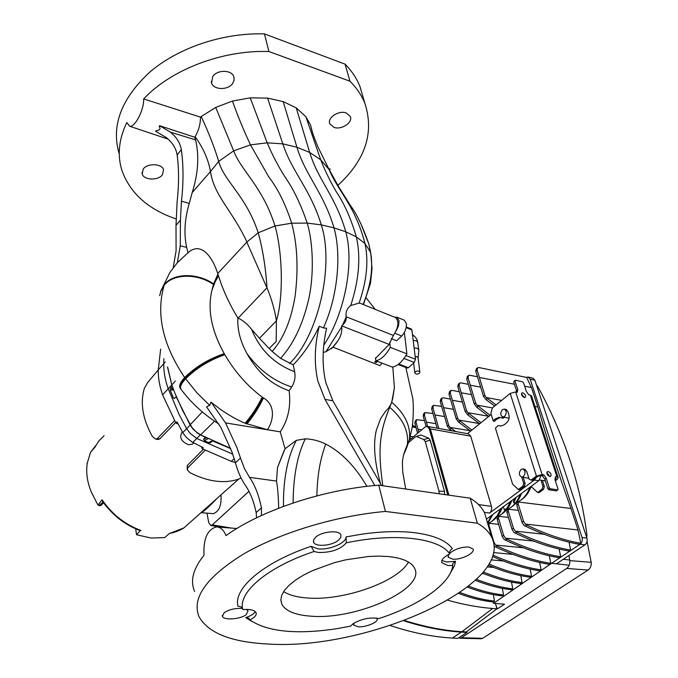 <?xml version="1.0" encoding="UTF-8"?>
<svg xmlns="http://www.w3.org/2000/svg" width="678" height="678" viewBox="0 0 678 678"><rect width="100%" height="100%" fill="white"/><g stroke="black" fill="none" stroke-linecap="round" stroke-linejoin="round"><path stroke-width="1.02" d="M242.766 609.564C242.088 607.285 240.495 606.2 237.986 606.327C233.02 588.64 263.318 562.291 311.126 546.324L317.728 548.782C328.838 550.477 346.178 543.197 346.068 536.908L346.339 542.815C340.475 549.409 331.22 552.638 318.558 552.494L314.1 551.494C267.479 566.884 237.758 592.487 242.766 609.564C250.046 609.039 254.47 610.064 256.038 612.632C256.852 615.014 254.792 617.455 249.835 619.963L248.953 618.217L245.733 617.633C250.792 615.912 253.97 613.904 255.259 611.598M249.835 619.963C267.53 631.828 296.549 634.744 336.898 628.684L350.636 626.125L352.984 623.811C361.747 618.726 370.341 616.988 378.739 618.59C419.021 605.657 450.802 583.817 452.743 565.486L452.811 563.452L455.557 561.282L454.379 565.952L449.531 574.622M235.452 462.803L232.029 452.116L220.901 427.513L206.51 406.8L209.714 405.376L211.036 402.062L225.537 422.894L236.859 447.446L240.487 458.014L235.452 462.803C237.876 471.744 241.241 479.354 245.555 485.618C250.216 492.338 253.758 501.313 256.174 512.534L256.572 517.814M246.292 609.395L248.038 610.929L246.267 614.599C240.682 619.26 223.808 620.573 222.426 616.361L224.113 612.743C229.02 609.514 235.096 608.064 242.343 608.42M194.645 591.487C189.967 580.868 193.094 568.783 204.027 555.248C203.214 538.9 207.349 529.459 216.435 526.925C220.604 527.086 223.791 529.976 225.977 535.62C260.886 510.373 324.033 489.304 378.765 485.177L385.426 511.441L477.388 523.204C484.448 527.348 489.262 532.145 491.83 537.612C514.865 585.351 365.671 650.982 267.463 643.981C230.927 642.083 208.095 632.947 198.968 616.565C191.552 597.971 206.4 577.139 243.512 554.053C280.294 532.611 336.178 515.738 385.426 511.441M173.237 267.403L176.102 250.843L176.009 225.503L180.416 220.062L180.28 245.783L177.331 262.733L187.984 252.809C200.179 241.487 211.9 255.208 217.723 273.505L218.536 275.921L215.367 281.328L212.002 290.074C207.265 309.16 211.341 330.356 224.24 353.67L224.825 354.687C234.817 371.773 247.275 385.918 262.2 397.113C257.462 406.758 251.758 415.478 245.097 423.258C233.24 418.165 221.884 411.097 211.036 402.062M160.559 291.642L169.881 272.48L177.331 262.733M376.29 618.031L377.036 618.811C378.985 621.879 366.239 627.336 358.34 626.811L353.611 625.099L354.094 623.065M449.658 553.324C454.963 549.036 461.328 546.934 468.735 547.01L473.049 549.01C475.464 552.968 460.921 560.121 452.624 559.172L448.2 557.172L448.675 554.485M441.853 560.486L446.836 562.02L455.557 561.282M315.753 537.145C321.948 531.374 339.212 529.832 340.848 534.874L340.78 537.391L338.619 540.086C332.347 545.815 315.329 547.29 313.617 542.239L313.66 539.79L315.753 537.145M374.824 485.516L324.948 399.342L317.872 381.036C314.033 364.018 314.499 345.755 319.27 326.237C311.821 341.898 303.134 354.772 293.21 364.857L280.565 358.34C293.404 344.238 302.761 324.601 308.651 299.439C314.329 274.209 313.024 241.944 307.21 223.096C300.786 204.197 293.218 188.569 284.506 176.204C278.005 165.813 272.234 154.694 267.191 142.829L250.47 144.855L233.664 150.847L218.689 161.398C214.502 147.507 208.68 132.549 201.222 116.54L215.706 107.446L232.452 101.047L250.224 97.861L267.581 98.107L283.184 101.59L296.227 107.878L305.854 116.684L310.524 124.998L312.109 131.083M381.57 485.541L332.864 400.808L325.821 382.587C321.94 365.747 322.203 347.636 326.618 328.254L323.431 327.915C337.822 296.159 341.593 254.928 334.025 227.893L345.755 231.766L356.323 236.859C360.942 256.708 359.086 279.59 350.755 305.524C346.966 308.414 345.458 312.168 346.238 316.787L342.568 325.101C345.204 322.745 346.441 320.075 346.28 317.101M334.025 127.396L329.813 123.811C327.016 117.862 338.737 110.031 346.212 112.929L350.331 116.472C353.111 122.472 341.475 130.176 334.025 127.396M337.873 185.382C365.34 160.101 374.366 132.829 364.95 103.581C361.772 95.496 356.781 88.047 349.967 81.224L268.92 51.52C222.401 49.858 171.042 69.546 143.66 98.929L200.493 117.124L201.222 116.54M328.813 168.949L330.186 169.11L328.669 168.678M330.186 169.11L329.381 170M212.773 76.419C217.358 69.478 231.851 69.758 233.868 76.784L234.122 80.165L232.605 83.504C227.961 90.386 213.612 90.064 211.561 83.004L212.773 76.419M452.743 565.486L447.777 565.494L441.87 562.748C440.963 559.986 443.598 557.045 449.777 553.943C449.345 551.587 450.226 549.841 452.412 548.697C446.412 540.502 433.734 535.154 414.351 532.671C398.944 530.891 381.375 531.399 361.645 534.196L346.068 536.908M143.236 169.025C147.423 162.932 161.94 163.466 163.551 169.712L162.457 174.78C158.203 180.763 143.838 180.28 142.194 174.009L143.236 169.025M268.92 51.52L264.454 33.9C223.299 32.578 178.543 47.545 149.999 71.927C121.252 98.539 110.972 125.794 119.142 153.703M143.66 98.929C144.117 110.743 134.278 127.862 129.718 126.269L126.778 122.574C118.667 139.515 117.116 155.669 122.133 171.051C130.43 193.484 148.38 209.434 175.966 218.901M310.77 616.158C295.125 615.031 285.455 611.014 281.768 604.098L280.828 599.852L281.76 595.191L284.557 590.25L289.192 585.156L295.549 580.071L303.481 575.139L312.744 570.512L334.203 562.74L345.738 559.842L368.637 556.477L379.307 556.096L389.019 556.596C403.003 558.197 411.538 562.104 414.622 568.308C426.004 588.945 355.882 620.26 310.77 616.158M283.624 591.589C289.074 595.055 296.811 597.182 306.854 597.954C342.678 601.225 397.698 582.055 408.47 562.045M362.984 96.861L360.018 86.699C356.823 78.546 351.831 71.012 345.034 64.122L264.454 33.9M342.568 325.101L341.619 325.847L389.164 344.407L393.393 335.432C398.664 327.169 399.317 321.194 395.359 317.507L360.56 303.439L359.111 303.074L350.755 305.524M375.976 360.849L376.154 362.594L374.663 362.027L375.9 360.815M269.234 348.373L276.183 341.526L269.234 348.373L272.158 351.416C283.429 338.771 291.074 320.38 295.099 296.244C298.515 268.988 297.371 244.639 291.676 223.198C285.497 204.129 277.844 188.67 268.725 176.814L250.47 144.855C243.351 129.566 237.342 114.963 232.452 101.047M276.183 341.526L276.404 320.813C274.785 310.134 271.649 299.125 266.996 287.786C265.683 267.547 262.759 249.224 258.225 232.808L274.997 225.977C262.564 186.382 241.512 171.424 233.664 150.847L215.706 107.446M156.033 130.676L155.601 131.261L156.033 130.676C159.83 130.405 160.881 128.981 159.194 126.396L159.61 125.667L170.424 132.176C176.543 137.202 180.179 142.999 181.323 149.567L177.161 154.991C179.026 169.449 179.009 185.026 177.102 201.739L176.009 225.503M159.194 126.396L159.635 125.803M187.984 252.809L186.653 247.385C183.738 233.851 184.611 219.18 189.272 203.383L192.221 192.535L210.485 171.526C213.765 195.272 232.63 211.053 246.928 241.987L258.225 232.808C246.072 195.645 224.164 181.433 218.689 161.398L210.485 171.526C208.358 159.525 203.231 147.923 195.111 136.727C198.696 130.49 200.493 123.955 200.493 117.124M159.61 125.667L194.789 137.278L195.561 139.888L170.424 132.176M349.967 81.224L345.034 64.122M195.111 136.727L194.789 137.278M389.164 344.407L375.561 358.323M376.154 362.594L377.392 361.382M280.565 358.34L272.158 351.416M268.946 348.322L259.488 338.28L276.404 320.813C283.709 297.057 282.565 252.013 274.997 225.977L291.676 223.198L307.21 223.096L321.33 224.893C334.627 266.446 317.685 336.652 289.625 363.433M449.777 553.943C439.7 538.154 395.325 532.45 346.339 542.815M262.2 397.113L263.488 397.901C276.336 405.58 273.158 421.402 267.429 429.691L245.097 423.258M293.21 364.857L294.65 371.756C274.192 363.916 259.86 349.806 251.64 329.432C247.614 324.22 243.114 320.448 238.122 318.118L266.996 287.786M251.64 329.432L259.488 338.28M266.946 287.845L246.817 242.114L217.723 273.505M177.161 154.991C176.068 148.389 172.475 142.583 166.364 137.583L155.601 131.261M192.221 192.535C198.247 173.314 199.366 155.771 195.561 139.888M180.416 220.062L181.458 201.247C183.569 182.704 183.526 165.474 181.323 149.567M382.214 363.213L379.858 365.628L333.067 347.187L337.839 340.941C340.873 336.373 342.178 331.644 341.737 326.762L325.999 351.687L323.22 352.424M333.067 347.187L325.999 351.687M341.737 326.762L341.619 325.847M380.536 483.745C374.409 461.599 373.027 443.683 376.409 430.013L380.612 418.614L385.401 411.453L389.07 407.495L391.096 403.902L392.647 398.918L394.401 387.774L392.816 367.001M389.113 406.834L389.74 407.334C403.825 419.648 409.58 432.801 407.003 446.802L403.512 455.099M404.885 450.811L409.343 439.861C410.995 426.36 405.122 413.817 391.74 402.24L391.714 402.215M319.27 326.237L323.431 327.915M314.1 551.494L311.126 546.324M267.429 429.691L280.285 431.861L285.057 448.726L296.337 440.353L305.295 438.835C312.236 439.064 319.024 440.802 325.652 444.048C341.271 452.04 355.035 466.142 366.925 486.355M316.863 495.881C317.482 467.405 322.643 453.396 325.652 444.048M224.528 354.179C209.061 359.484 195.925 367.484 185.136 378.18L197.044 392.935L209.714 405.376M285.057 448.726L277.505 467.523L276.514 481.066L249.521 477.371L244.436 468.515L240.487 458.014M294.65 371.756C295.633 377.137 294.65 382.206 291.701 386.969L289.108 390.757C271.403 384.612 257.301 372.129 246.8 353.314C240.19 341.026 237.215 329.271 237.885 318.033L238.122 318.118M237.885 318.033C229.401 304.125 222.952 290.091 218.536 275.921M217.926 274.082L213.587 283.913C197.23 272.581 173.458 273.005 164.381 284.582L160.678 291.294M405.825 367.484L412.716 398.164C414.419 411.224 412.038 429.835 411.97 428.462L409.343 439.861L407.003 446.81C403.079 452.667 402.257 462.065 402.427 464.269L402.757 472.074L405.656 488.796M378.765 485.177L470.176 498.194L477.388 523.204M280.285 431.861C288.167 419.902 291.108 406.198 289.108 390.757M296.337 440.353C287.447 457.379 283.158 479.397 283.472 506.398M278.692 508.212C278.378 496.44 277.658 487.389 276.514 481.066M256.174 512.534L261.437 507.847C258.793 495.016 254.818 484.863 249.521 477.371M261.437 507.847L261.479 515.492M160.508 291.794L164.195 285.15C173.28 273.531 197.078 273.056 213.451 284.345L213.494 284.218C197.12 272.92 173.331 273.378 164.246 284.989L164.161 285.243C155.813 313.897 162.652 344.661 184.67 377.519C195.527 366.866 208.714 358.908 224.24 353.67L224.24 353.67C208.722 358.925 195.527 366.874 184.679 377.536C180.026 382.68 178.619 386.35 180.458 388.528M213.451 284.345L212.002 290.065M470.176 498.194C477.236 502.517 482.066 507.508 484.685 513.161L486.77 520.306M230.613 448.378L200.586 434.861L196.256 431.971L191.891 427.394L182.679 410.614L175.051 393.511L171.831 384.977L167.763 367.544M182.331 431.818L182.246 431.903C178.95 437.259 181.102 441.556 188.713 444.793L192.637 444.039L193.713 442.946M235.385 462.532L231.317 461.345L202.29 448.751L201.374 446.785M238.732 479.092L183.916 527.891C179.628 530.628 174.805 532.467 169.449 533.4L164.729 537.586L151.05 538.035L136.575 534.756L140.278 530.671M216.994 498.44C209.57 506.322 204.349 511.068 201.315 512.695L213.256 513.661C219.07 511.661 221.647 505.424 220.986 494.948M176.365 396.723L174.416 398.418L173.322 397.969L170.161 389.858L170.407 388.147L172.322 388.486L172.882 387.875M212.553 440.793L210.468 442.692L208.485 442.59L204.298 440.556L203.578 439.225L205.358 437.496L197.722 433.301L192.459 428.411L190.171 425.089L176.153 396.689M212.358 440.886L230.706 448.616M232.757 454.158L196.84 438.505L190.298 433.539L186.611 428.623L179.051 414.385L168.161 388.63C165.085 379.883 163.61 371.51 163.737 363.51L163.898 358.687M167.491 366.976L172.136 386.409L170.407 388.147M95.683 445.666L90.75 452.031M87.233 463.337L90.547 452.268M87.038 463.311L87.276 463.066C85.843 472.252 87.174 481.897 91.276 492.008L97.937 505.034L102.09 499.813C112.107 514.339 125.057 524.56 140.939 530.476M187.179 469.261L187.298 465.498L187.713 467.845L205.171 450.311M203.341 449.328L187.298 465.498M158.271 369.968L147.846 382.248L144.389 388.248C139.948 402.885 142.626 418.987 152.414 436.556L155.72 439.141L157.313 438.573L159.72 438.937L175.585 422.555M159.72 438.937L157.847 439.454M101.081 505.305L99.895 505.754L97.937 505.034M202.29 448.751L203.307 447.726L192.018 441.971L186.408 437.496L183.289 433.471L177 421.835L175.856 423.021L178.153 424.081M175.856 423.021L162.601 394.859C159.559 386.163 158.118 377.841 158.271 369.874L160.644 349.119M187.713 467.845L187.289 469.854L189.891 472.625C207.782 481.736 223.986 483.923 238.478 479.185L241.071 477.948M174.534 420.741L157.313 438.573M103.048 502.059L98.895 505.635M136.575 534.756L135.668 528.832M140.304 530.679C125.066 525.001 112.523 515.28 102.675 501.534L102.09 499.813M206.993 513.153L208.722 522.611L210.773 525.484L212.299 524.882L231.732 528.12M248.962 491.313L212.299 524.882M458.803 637.778L460.048 638.218L461.413 637.744L566.647 568.452C569.02 566.511 570.079 563.91 569.817 560.63L568.986 555.46M587.055 541.408L591.182 562.316C591.513 565.545 590.496 568.122 588.123 570.029L566.647 568.452M461.413 637.744L482.702 638.303L588.123 570.029M482.702 638.303L481.143 638.761M412.292 426.462L415.885 427.106M495.432 603.462L496.966 608.81L466.244 631.972L461.964 631.701C443.81 630.599 424.674 626.862 404.537 620.489M496.966 608.81L492.669 608.48C478.405 607.386 463.455 604.64 447.819 600.242M493.338 594.657L494.491 601.081L493.169 601.971L493.55 603.318L551.587 563.299L556.435 563.825L584.961 544.824C586.928 543.171 587.572 540.934 586.894 538.086L534.874 380.205L532.73 378.078L528.281 377.087M457.523 417.868L450.251 393.011L448.963 394.113L456.209 418.945L457.523 417.868L458.828 420.089L479.304 423.521M458.828 420.089L471.913 430.055M466.506 410.436L459.091 385.494L457.786 386.604L465.184 411.538L466.506 410.436L467.828 412.673L488.652 416.267M467.828 412.673L480.973 422.733M469.032 413.716L467.701 414.809L465.184 411.538M467.701 414.809L479.643 423.809M523.475 521.212L525.348 524.077L578.012 529.959L580.792 543.307L579.3 544.307C562.486 541.383 544.459 535.298 525.213 526.052L523.823 525.153L522.001 522.263L523.475 521.212L518.263 504.22L516.805 505.288L522.001 522.263M578.012 529.959L570.995 508.492C558.528 473.973 547.468 440.132 537.798 406.969L531.433 387.519L526.662 377.451L478.982 367.552L477.643 367.722L477.143 370.146L475.803 371.281L483.49 396.401L484.855 395.274L479.397 377.476L514.407 384.231M569.096 542.425L570.664 550.087L569.198 551.078C552.4 548.239 534.408 542.256 515.221 533.128L513.831 532.247L512.026 529.374L513.483 528.34L508.373 511.415L506.941 512.466L512.026 529.374M539.722 562.715L541.12 569.867L539.705 570.817C524.908 568.689 509.17 563.901 492.482 556.452M530.196 569.283L531.544 576.283L530.145 577.215C516.958 575.495 502.991 571.495 488.253 565.223M520.797 575.758L522.085 582.605L520.712 583.529C508.602 582.063 495.83 578.588 482.389 573.113M511.517 582.148L512.763 588.851L511.407 589.758C499.983 588.453 487.965 585.326 475.354 580.36M502.364 588.445L503.568 595.004L502.229 595.903C491.177 594.708 479.566 591.775 467.396 587.106M551.587 563.299L580.097 544.222C582.071 542.57 582.716 540.324 582.038 537.468L530.171 379.155L528.026 377.027L526.323 377.383M559.172 549.29L560.681 556.774L559.231 557.748C542.442 554.994 524.492 549.112 505.364 540.112L503.991 539.239L502.203 536.383L503.635 535.357L498.627 518.517L497.211 519.543L502.203 536.383M549.383 556.045L550.833 563.367L549.4 564.325C532.637 561.655 514.721 555.884 495.652 546.993L493.982 545.824M460.023 421.123L458.718 422.199L470.6 431.123M493.55 603.318L504.534 604.2L497.338 608.895L495.991 605.412M494.491 601.081C483.533 599.945 472.032 597.089 459.998 592.53M493.169 601.971C482.211 600.835 470.71 597.988 458.675 593.436M410.478 439.251L410.004 437.513M410.3 436.378L413.343 436.844M503.568 595.004C492.474 593.801 480.829 590.843 468.617 586.148M416.012 427.564L412.216 426.945M418.809 432.25L417.987 429.267L421.674 429.844M417.987 429.267L416.021 422.114L414.8 423.157L417.58 433.284M481.905 573.664L484.338 573.859M512.763 588.851C501.262 587.529 489.16 584.351 476.448 579.334M414.8 423.157L415.377 420.75L416.326 419.945M424.436 420.589L416.606 419.707L416.021 422.114M427.606 426.437L426.411 422.157L435.861 423.691M426.411 422.157L424.411 414.987L423.174 416.038L426.064 426.42M487.16 566.901L494.016 567.478M522.085 582.605C509.848 581.105 496.932 577.571 483.329 571.995M423.174 416.038L423.742 413.622L424.699 412.809M432.988 413.521L424.979 412.571L424.411 414.987M438.776 428.454L434.954 414.953L444.573 416.563M434.954 414.953L432.911 407.758L431.657 408.826L437.124 428.157M491.126 559.892L503.839 561.02M531.544 576.283C518.153 574.512 503.974 570.418 488.991 564.003M431.657 408.826L432.217 406.41L433.191 405.58M441.641 406.359L433.471 405.342L432.911 407.758M448.658 425.199L441.522 400.435L440.251 401.512L447.361 426.267L448.658 425.199L449.955 427.411L470.091 430.683M449.955 427.411L455.76 431.53M492.906 514.416L487.702 523.484M443.598 407.656L453.413 409.351M451.141 428.437L449.845 429.496L447.361 426.267M449.845 429.496L451.921 430.835M491.542 515.416L487.55 522.958M493.516 552.578L513.814 554.468M541.12 569.867C526.026 567.672 509.958 562.74 492.914 555.07M440.251 401.512L440.793 399.096L441.793 398.249M450.421 399.113L443.412 397.817L442.064 398.02L441.522 400.435M505.678 510.17L504.373 510.009L503.339 506.754M502.288 507.525C499.771 514.297 495.788 519.187 490.347 522.204L489.058 523.297L498.627 524.34M452.37 400.266L462.362 402.037M500.906 508.542L497.296 515.602L492.084 521.119M458.718 422.199L456.209 418.945M489.058 523.297L489.016 525.509L488.423 525.942M493.516 542.57L493.923 542.281L489.016 525.509M493.923 542.281L495.745 545.087L523.933 547.841M550.833 563.367C534.069 560.689 516.144 554.892 497.067 545.993L495.652 546.993M495.745 545.087L497.067 545.993M448.963 394.113L449.497 391.689L450.506 390.825M459.32 391.774L452.124 390.401L450.785 390.596L450.251 393.011M515.407 503.042L513.839 502.856L513.407 501.525L514.763 498.372M511.797 500.542C509.322 507.322 505.364 512.204 499.932 515.204L498.661 516.297L508.424 517.399M461.252 392.774L471.447 394.63M510.144 502.271L506.635 508.915L501.661 514.136M497.211 519.543L497.211 517.348L499.033 515.746M498.661 516.297L498.627 518.517M503.635 535.357L505.474 538.188L534.213 541.12M560.681 556.774C543.9 554.011 525.942 548.112 506.805 539.095L505.364 540.112M505.474 538.188L506.805 539.095M457.786 386.604L458.311 384.18L459.337 383.307M468.345 384.333L460.955 382.884L459.616 383.07L459.091 385.494M475.617 402.91L468.057 377.875L466.735 378.994L474.269 404.02L475.617 402.91L476.956 405.156L492.398 407.893M476.956 405.156L490.16 415.3M521.441 493.465C519.001 500.245 515.077 505.127 509.661 508.102L508.39 509.195L518.356 510.373M470.261 385.172L480.651 387.121M506.941 512.466L506.924 510.263L508.763 508.644M478.16 406.207L476.812 407.317L474.269 404.02M476.812 407.317L488.804 416.402M520.018 494.508C518.212 499.72 515.331 503.898 511.382 507.042M508.39 509.195L508.373 511.415M513.483 528.34L515.339 531.179L544.646 534.315M570.664 550.087C553.867 547.239 535.866 541.239 516.678 532.103L515.221 533.128M515.339 531.179L516.678 532.103M466.735 378.994L467.244 376.57L468.295 375.68M477.49 376.799L469.905 375.273L468.566 375.451L468.057 377.875M484.855 395.274L486.202 397.528L501.669 400.359M534.967 406.453L537.798 406.969M486.202 397.528L496.093 404.893M531.221 486.287C528.823 493.075 524.925 497.949 519.534 500.906L518.263 501.991L570.995 508.492M524.662 386.214L531.433 387.519M516.805 505.288L516.772 503.076L518.636 501.44M487.414 398.588L486.05 399.715L483.49 396.401M486.05 399.715L494.72 406.003M529.781 487.346C528.009 492.55 525.153 496.72 521.229 499.856M479.397 377.476L477.143 370.146M518.263 501.991L518.263 504.22M580.792 543.307C563.977 540.366 545.943 534.264 526.687 525.001L525.213 526.052M525.348 524.077L526.687 525.001M475.803 371.281L476.295 368.857L477.371 367.951M507.373 507.822L504.373 510.009M515.916 497.525L513.839 502.856M536.332 384.612L538.298 387.469C564.35 435.59 580.554 484.711 586.902 534.823L586.741 537.629M452.379 638.057L461.396 632.082L466.93 632.421L457.904 638.371L452.379 638.057C432.759 636.947 412.038 632.769 390.206 625.523M466.93 632.421L466.845 631.515M461.396 632.082C443.166 630.972 423.936 627.209 403.715 620.802M419.385 373.324L419.868 372.112C418.851 370.756 417.334 370.646 415.326 371.773L414.843 372.976C415.86 374.332 417.377 374.451 419.385 373.324M418.106 357.95L417.106 356.772L415.19 356.628M414.122 347.984L417.182 348.255L418.809 349.814L418.809 350.628M391.248 338.653L396.596 340.754L401.715 336C405.02 332.449 406.571 328.338 406.385 323.66L404.224 320.135L397.139 317.27M396.223 330.813L398.52 325.728L399.028 320.694L396.884 317.168L394.842 317.296M404.359 332.483L406.902 353.831C402.385 361.721 397.537 366.137 392.35 367.069L375.807 360.781L375.51 357.815M389.723 342.288L390.282 347.365C385.765 355.331 380.943 359.806 375.807 360.781M406.902 353.831L390.282 347.365M406.266 326.982L411.326 329.008L411.893 329.932L415.504 359.213L414.275 362.459L408.436 367.705L407.3 368.052M447.709 494.804L429.216 428.699L426.987 426.326L425.055 426.996L409.275 440.259M415.809 436.683L420.919 434.945L415.3 436.92L408.826 442.31M439.141 493.542L438.98 491.118L425.267 441.564L423.716 439.505L428.666 438.183L420.919 434.945M428.666 438.183L430.216 440.242L425.267 441.564M438.98 491.118L444.48 491.389L430.216 440.242M444.48 491.389L444.573 494.338M423.716 439.505L417.123 436.725M428.343 426.572L468.413 433.818L470.685 436.149L430.344 428.903L448.853 494.974L430.344 428.903L428.115 426.53L430.344 428.903L429.216 428.699M502.44 409.648C500.093 412.902 500.22 415.343 502.83 416.995L504.559 416.436C506.907 413.19 506.788 410.741 504.186 409.088L502.44 409.648M521.102 469.439C518.628 472.812 518.823 475.354 521.679 477.075L523.323 476.566C525.797 473.202 525.611 470.659 522.763 468.93L521.102 469.439M541.044 475.634L538.815 480.719L534.434 480.016L536.171 477.634M486.44 519.162L538.815 480.719M491.219 414.444L467.473 433.649M478.499 504.568L491.457 506.364L470.685 436.149M491.457 506.364C492.042 509.161 491.423 511.39 489.592 513.06L534.434 480.016M521.424 393.859L524.416 397.545M522.814 392.833L521.899 392.935C521.035 394.664 521.848 396.189 524.331 397.528L525.23 397.427C526.103 395.698 525.297 394.172 522.814 392.833M546.832 472.515L549.824 476.524L550.646 476.405C551.629 474.532 550.816 472.897 548.205 471.515L547.375 471.625C546.392 473.507 547.205 475.142 549.824 476.524M555.341 480.787L557.155 479.473L558.18 477.693L556.994 477.015L530.315 395.045L528.747 394.715L526.382 391.52L523.543 382.765L522.56 381.782L515.407 380.214L513.67 381.943L515.009 380.307M530.315 395.045L531.544 395.952M556.994 477.015L555.409 476.753L554.96 479.617L558.036 489.092L557.884 489.847L556.223 490.872L548.909 489.745L547.883 488.719L544.832 479.202L542.366 475.854L543.731 474.846L542.112 474.583L536.434 476.109L531.086 480.066L532.561 480.304L537.917 476.354L540.747 475.583L542.366 475.854M555.223 477.948L556.223 478.346L555.002 479.753M542.146 489.084L537.552 492.423L538.993 492.643L543.587 489.313L542.146 489.084L542.925 486.346L544.358 486.567L542.392 480.388M522.899 486.109L518.306 489.499L519.78 489.728L524.374 486.338L522.899 486.109L523.679 483.338L521.729 477.083M536.434 476.109L510.195 393.426L492.355 407.927L490.872 413.309L493.228 420.996L494.686 421.275L495.965 419.69L500.144 417.529M531.493 486.092L531.849 487.211L537.552 492.423M540.951 480.16L542.925 486.346M516.229 392.054L516.492 390.731L513.67 381.943M523.679 483.338L525.153 483.567L523.196 477.312M525.153 483.567L524.374 486.338M500.898 426.064L499.669 425.767M493.228 420.996L494.508 419.411L498.966 417.267L503.118 418.156L504.186 417.258M505.364 409.326L507.805 411.258L508.873 414.656C509.61 417.936 508.856 420.674 506.602 422.843L503.966 424.937L500.567 426.03L498.203 425.496L495.432 428.174L512.636 484.245L518.306 489.499M501.618 417.868L502.729 416.978M523.925 469.117L526.645 471.227L529.171 479.27L531.086 480.066M516.492 390.731L517.78 389.681L514.958 380.883M517.78 389.681L517.272 392.282L515.678 391.943L542.112 474.583M543.731 474.846L546.205 478.202L544.832 479.202M547.883 488.719L549.256 487.728L546.205 478.202M549.256 487.728L550.282 488.745L548.909 489.745M556.223 490.872L557.604 489.88L550.282 488.745M544.358 486.567L543.587 489.313M510.195 393.426L515.678 391.943M251.987 621.523L245.733 617.633M332.864 400.808L324.948 399.342M250.224 97.861L267.191 142.829L282.819 143.863C292.159 172.382 310.236 188.823 321.33 224.893L334.025 227.893C323.33 192.154 305.592 175.805 296.939 147.253L283.184 101.59M330.983 173.076L329.076 169.492C338.169 191.416 355.094 205.468 365.001 243.571L370.485 252.123L368.773 243.86L360.688 223.291M310.524 124.998C311.778 129.456 311.346 130.862 318.024 147.134L329.076 169.492L320.719 159.813C325.245 171.212 330.457 181.899 336.373 191.874C344.382 203.747 351.034 218.748 356.323 236.859L365.001 243.571C368.764 260.861 366.806 280.7 359.111 303.074M363.094 304.464C370.908 285.141 373.375 267.691 370.485 252.123L371.442 257.665M267.581 98.107L282.819 143.863L296.939 147.253L309.685 152.448L296.227 107.878M323.745 345.339C344.61 313.77 354.569 263.284 345.755 231.766C335.678 196.434 318.177 180.331 309.685 152.448L320.719 159.813L305.854 116.684M346.238 316.787L393.393 335.432M262.564 397.41C257.877 407.037 252.233 415.724 245.639 423.487M246.021 423.648C252.563 415.919 258.165 407.249 262.818 397.647M246.877 423.996C253.369 416.233 258.911 407.529 263.488 397.901M181.458 201.247L189.272 203.383M213.943 284.523L213.587 283.913L214.07 284.243M337.839 340.941L331.805 348.407M394.401 387.774L391.74 402.24L389.74 407.334C379.07 432.844 377.917 451.379 382.824 485.711M305.295 438.835C297.337 455.158 293.277 476.541 293.116 502.983M181.026 389.325C179.509 387.172 181.018 383.646 185.543 378.756C196.289 368.035 209.366 359.993 224.782 354.619M262.242 397.071C257.504 406.732 251.801 415.461 245.114 423.267M277.505 467.523L284.124 450.565M180.831 389.045C179.043 386.901 180.475 383.273 185.136 378.18L184.67 377.519C180.068 382.612 178.645 386.257 180.39 388.452M291.701 386.969C274.09 381.333 259.123 370.112 246.8 353.314M214.078 284.226L213.595 283.904C197.23 272.564 173.466 272.988 164.39 284.557L160.762 291.031M159.677 295.684L161.118 290.184L164.161 285.243C173.246 273.624 197.052 273.132 213.434 284.413L213.85 284.692M186.653 247.385L180.28 245.783M218.986 424.106C203.781 414.428 191.23 402.961 181.348 389.697C179.416 387.621 180.84 384.002 185.611 378.841C196.34 368.112 209.409 360.069 224.825 354.687M225.537 422.894L278.158 431.505M202.324 411.927L190.187 424.801M214.502 421.208L200.586 434.861M175.305 381.019L171.831 384.977M173.661 389.935L170.161 389.858M173.322 397.969L174.636 398.189M208.197 438.717L204.298 440.556M208.485 442.59L212.4 440.725M158.271 369.874L165.237 361.967M162.601 394.859L171.653 385.053M182.789 432.632L190.171 425.089M192.866 442.446L200.298 434.878M104.09 435.649L98.751 441.064L94.683 447.607M231.317 461.345L234.241 458.633M99.895 505.754L103.361 502.491M171.907 390.164L172.322 388.486L173.102 388.477M203.578 439.225L206.468 437.869M569.817 560.63L591.182 562.316M414.648 426.886L412.343 426.115M492.669 608.48L461.964 631.701M563.265 559.282L569.723 560.003M556.435 563.825L569.164 565.206M584.961 544.824L580.097 544.222M534.874 380.205L530.171 379.155M586.894 538.086L582.038 537.468M417.911 342.695L416.589 340.873L413.19 340.441M401.715 336L394.918 333.305M411.893 329.932L406.147 327.627M405.944 355.501L415.504 359.213M398.791 364.01L408.436 367.705M414.275 362.459L403.969 358.476M489.592 513.06L484.287 512.348M555.714 479.236L555.299 477.956M494.508 419.411L495.965 419.69M498.305 425.513L499.754 425.784M502.381 417.512L503.83 417.792M502.093 417.741L503.542 418.021M448.022 556.528L448.2 557.172M353.475 624.514L353.611 625.099M329.559 122.871L329.813 123.811M280.836 599.564L281.768 604.098M211.231 81.513L211.561 83.004M363.45 304.608L370.527 283.184L372.01 268.53L370.781 253.038L368.773 243.86C362.738 226.528 356.569 213.655 350.263 205.256L338.491 186.425L328.466 168.271M129.718 126.269L168.169 139.151M360.018 86.699L364.95 103.581M141.948 172.67L142.194 174.009M441.632 561.884L441.87 562.748M452.633 564.901L452.811 563.452M336.203 343.305L331.44 348.712M313.38 541.154L313.617 542.239M375.265 309.38L366.264 298.057M484.685 513.161L491.83 537.612M222.265 615.455L222.426 616.361M217.57 527.018L236.825 528.509M192.637 444.039L193.747 442.912M155.72 439.141L158.101 439.497M100.819 505.551L103.649 502.89M183.916 527.891L169.254 533.578M90.716 452.056L94.674 447.582M210.773 525.484L222.181 527.374M460.048 638.218L481.329 638.769M415.148 426.971L412.495 424.996M489.44 522.746L488.33 523.56M419.868 372.112L418.072 357.704M412.47 334.576L415.631 337.381L417.351 340.373L418.809 349.814M407.368 368.069L398.113 364.535M418.106 357.891L418.851 350.136M414.809 372.739L413.631 363.035M427.216 426.369L428.115 426.53M509.763 503.229L508.407 503.042M509.085 418.216L502.83 416.995M528.84 478.219L521.679 477.075M545.366 480.863L539.62 479.939M525.213 469.329L522.984 468.964M506.576 409.563L504.407 409.131M531.493 395.816L558.18 477.693M501.661 417.877L503.118 418.156M498.966 417.267L499.415 417.36"/></g></svg>
